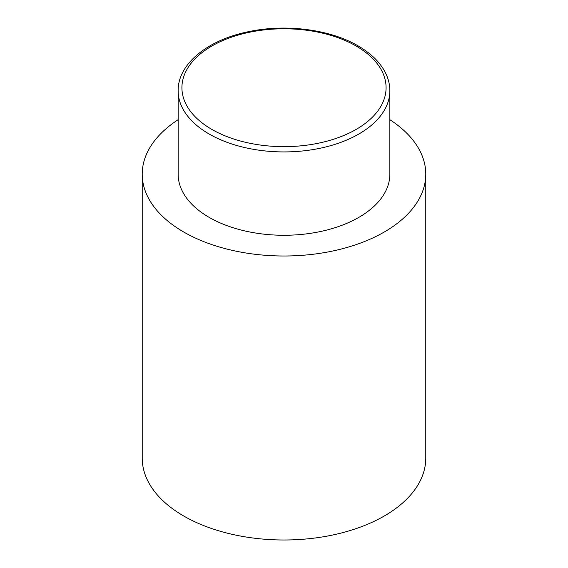 <?xml version="1.0" encoding="UTF-8"?>
<svg xmlns="http://www.w3.org/2000/svg" width="568" height="568" viewBox="0 0 568 568"><rect width="100%" height="100%" fill="white"/><g stroke="black" fill="none" stroke-linecap="round" stroke-linejoin="round"><path stroke-width="0.85" d="M389.854 119.699A141.773 81.849 180 0 1 425.773 174.149A141.773 81.849 180 0 1 338.251 249.771A141.773 81.849 180 0 1 183.748 232.028A141.773 81.849 180 0 1 142.227 174.149A141.773 81.849 180 0 1 178.146 119.699M425.773 174.149L425.773 458.142A141.773 81.849 180 0 1 338.251 533.764A141.773 81.849 180 0 1 183.748 516.021A141.773 81.849 180 0 1 142.227 458.142L142.227 174.149M389.854 90.802L389.854 174.149A105.854 61.117 180 0 1 324.513 230.615A105.854 61.117 180 0 1 209.145 217.366A105.854 61.117 180 0 1 178.146 174.149L178.146 90.802A105.854 61.117 180 0 0 209.145 134.02A105.854 61.117 180 0 0 324.513 147.268A105.854 61.117 180 0 0 389.854 90.802C389.84 84.419 388.278 78.214 385.168 72.2C379.751 61.955 370.712 53.172 358.067 45.859C330.15 29.415 286.102 23.721 249.011 31.581C207.994 39.675 177.763 63.786 178.146 90.802M211.821 129.39A102.077 58.93 0 0 0 356.179 129.39A102.077 58.93 0 0 0 356.179 46.043A102.077 58.93 0 0 0 211.821 46.043A102.077 58.93 0 0 0 211.821 129.39"/></g></svg>
